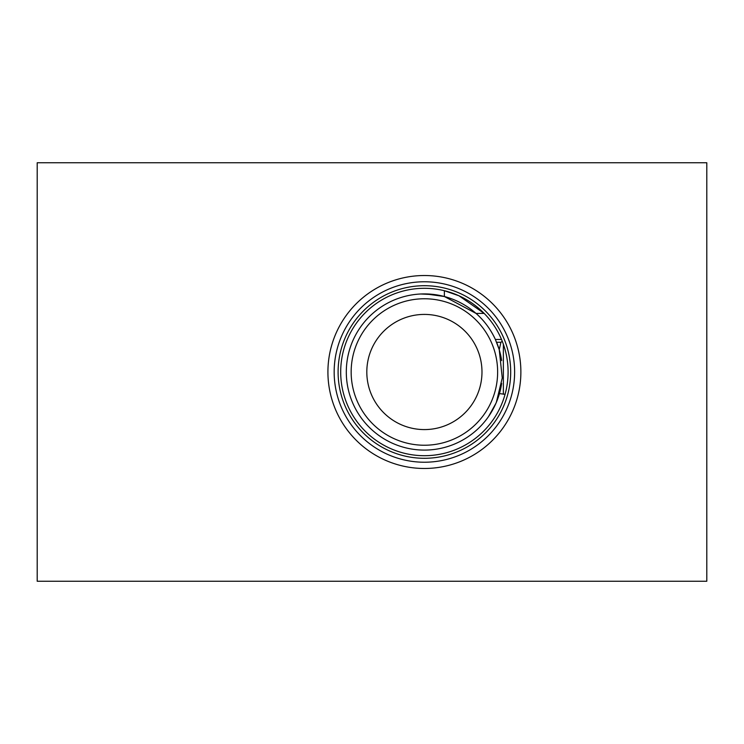 <?xml version="1.0" encoding="UTF-8"?>
<svg xmlns="http://www.w3.org/2000/svg" width="744" height="744" viewBox="0 0 744 744"><rect width="100%" height="100%" fill="white"/><g stroke="black" fill="none" stroke-linecap="round" stroke-linejoin="round"><path stroke-width="1.12" d="M706.8 162.75L37.2 162.75L37.2 581.25L706.8 581.25L706.8 162.75M493.095 409.135L496.341 402.374L502.256 377.943L499.233 349.68L500.917 342.259L496.601 342.259A78.092 78.092 0 0 1 501.651 360.598M499.233 349.68L495.383 339.459C490.51 329.099 484.056 320.413 476.03 313.41L444.382 296.512A78.092 78.092 0 0 1 495.383 339.459L501.512 339.459M505.074 394.283L499.438 393.613A78.092 78.092 0 0 1 346.304 372A78.092 78.092 0 0 1 444.382 296.512L444.382 290.718L458.946 295.759L484.167 313.41L476.03 313.41M501.651 383.402A78.092 78.092 0 0 1 499.438 393.613M425.745 293.917L444.382 296.512M435.426 294.698L420.751 293.992M495.904 403.378L488.52 416.575M503.372 394.283L503.372 344.267M502.274 341.338L500.917 342.259M340.696 372A83.7 83.7 0 0 1 424.396 288.3A83.7 83.7 0 0 1 508.096 372A83.7 83.7 0 0 1 424.396 455.7A83.7 83.7 0 0 1 340.696 372M327.918 372A96.478 96.478 0 0 1 424.396 275.522A96.478 96.478 0 0 1 520.874 372A96.478 96.478 0 0 1 424.396 468.478A96.478 96.478 0 0 1 327.918 372M514.625 372A90.229 90.229 0 0 1 424.396 462.229A90.229 90.229 0 0 1 334.168 372A90.229 90.229 0 0 1 424.396 281.771A90.229 90.229 0 0 1 514.625 372M510.691 372A86.295 86.295 0 0 1 424.396 458.295A86.295 86.295 0 0 1 338.102 372A86.295 86.295 0 0 1 424.396 285.705A86.295 86.295 0 0 1 510.691 372M497.634 372A73.237 73.237 0 0 1 424.396 445.238A73.237 73.237 0 0 1 351.159 372A73.237 73.237 0 0 1 424.396 298.762A73.237 73.237 0 0 1 497.634 372M481.982 372A57.586 57.586 0 0 1 424.396 429.586A57.586 57.586 0 0 1 366.811 372A57.586 57.586 0 0 1 424.396 314.414A57.586 57.586 0 0 1 481.982 372"/></g></svg>

